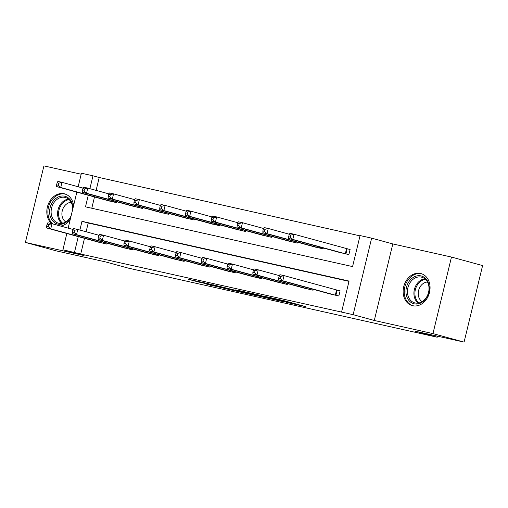 <?xml version="1.0" encoding="UTF-8"?>
<svg xmlns="http://www.w3.org/2000/svg" width="508" height="508" viewBox="0 0 508 508"><rect width="100%" height="100%" fill="white"/><g stroke="black" fill="none" stroke-linecap="round" stroke-linejoin="round"><path stroke-width="0.76" d="M286.283 302.317L305.911 306.686L283.915 300.666L263.271 296.005L290.074 302.927L286.283 302.317M60.706 226.092A16.605 13.202 -74.7 0 0 70.256 219.399M73.597 205.588A16.605 13.202 -74.7 0 0 64.656 193.872A16.605 13.202 -74.7 0 0 64.179 193.751A16.605 13.202 -74.7 0 0 48.412 203.867A16.605 13.202 -74.7 0 0 51.676 223.634M412.699 305.733A16.605 13.202 -74.7 0 0 429.419 292.786A16.605 13.202 -74.7 0 0 420.986 273.583A16.605 13.202 -74.7 0 0 420.51 273.463A16.605 13.202 -74.7 0 0 403.79 286.41A16.605 13.202 -74.7 0 0 412.223 305.613A16.605 13.202 -74.7 0 0 412.699 305.733M204.667 283.667L233.236 290.468L207.988 283.623L188.449 279.311L198.742 282.048L207.747 284.036L202.546 282.556L206.273 283.331L227.889 289.147L204.667 283.667M84.506 238.328L80.702 254.044L62.909 249.758L66.846 233.489M464.083 342.113L432.962 333.597L451.479 257.061L482.6 265.576L464.083 342.113L414.833 331.095L437.236 337.229L128.175 268.091L105.772 261.957L56.521 250.939L25.4 242.424L84.074 255.549L62.909 249.758M451.479 257.061L392.811 243.935L374.294 320.472L432.962 333.597M374.294 320.472L353.13 314.681L341.56 312.09L349.066 281.064L81.985 221.317L79.877 230.048M80.702 254.044L341.56 312.09M260.89 296.615L283.686 301.752L258.445 294.907L238.493 290.468L260.89 296.615L261.023 296.081M257.651 295.954L235.668 290.976L213.265 284.823L236.874 290.652L243.116 292.024L235.693 289.865L257.67 295.878M81.185 174.225L43.917 165.887L25.4 242.424M437.236 337.229L437.496 336.163M348.996 281.362L88.208 223.018L86.1 231.75M328.968 293.637L338.855 295.986L340.106 290.817L337.433 290.22M313.284 289.344L313.074 290.22L303.187 287.865M287.503 283.572L287.287 284.455L277.406 282.099M261.715 277.806L261.506 278.682L251.625 276.333M235.934 272.04L235.725 272.917L225.838 270.561M210.153 266.268L209.937 267.151L200.057 264.795M184.372 260.502L184.156 261.379L174.276 259.029M158.585 254.737L158.375 255.613L148.488 253.257M132.804 248.964L132.594 249.847L122.707 247.491M107.023 243.199L106.807 244.081L96.926 241.725M360.007 235.852L99.219 177.514L96.107 190.386M94.513 196.958L91.783 208.242M338.976 252.266L348.863 254.616L350.114 249.447L347.44 248.85M323.291 247.974L323.082 248.85L313.195 246.494M297.51 242.202L297.294 243.084L287.414 240.729M271.729 236.436L271.513 237.312L261.633 234.963M245.942 230.67L245.732 231.546L235.845 229.191M220.161 224.898L219.951 225.781L210.064 223.425M194.38 219.132L194.164 220.015L184.283 217.659M168.599 213.366L168.383 214.243L158.502 211.893M142.811 207.594L142.602 208.477L132.715 206.121M117.031 201.828L116.821 202.711L106.934 200.355M78.149 186.76L81.426 173.222L92.996 175.806L89.884 188.678M99.219 177.514L92.996 175.806M88.29 195.25L85.49 206.839L352.571 266.586L360.077 235.56L371.646 238.144L353.13 314.681M392.811 243.935L371.646 238.144M68.142 228.13L76.854 192.119M78.283 236.62L74.479 252.343M88.208 223.018L81.985 221.317M279.387 300.73L253.429 293.948L279.387 300.73M243.288 292.487L253.06 294.773L243.288 292.487M289.16 234.709L288.658 236.779L290.309 237.147L290.811 235.077L289.16 234.709L289.909 233.324L294.043 234.245L292.792 239.42L288.658 238.493L341.624 252.997M350.095 249.53L294.043 234.245L290.811 235.077M346.189 254.019L292.792 239.42L290.309 237.147M288.658 238.493L288.658 236.779M279.152 276.079L278.651 278.149L280.302 278.517L280.803 276.447L279.152 276.079L279.902 274.695L284.036 275.615L282.785 280.791L336.175 295.389M280.302 278.517L282.785 280.791L278.651 279.864L331.61 294.367M280.803 276.447L284.036 275.615L340.087 290.9M278.651 278.149L278.651 279.864M406.254 294.691A14.37 11.43 105.3 0 1 414.947 276.53A14.37 11.43 105.3 0 1 428.949 285.051A14.37 11.43 105.3 0 1 420.256 303.212A14.37 11.43 105.3 0 1 406.254 294.691M428.733 285.579A13.303 10.579 -74.7 0 0 421.735 277.209A13.303 10.579 -74.7 0 0 410.991 281.388A13.303 10.579 -74.7 0 0 407.714 294.507A13.303 10.579 -74.7 0 0 414.712 302.876A13.303 10.579 -74.7 0 0 425.456 298.691A13.303 10.579 -74.7 0 0 428.733 285.579M422.116 301.65A10.478 8.331 105.3 0 1 418.446 295.885A10.478 8.331 105.3 0 1 427.488 282.029M422.497 274.123A16.497 13.119 -74.7 0 0 421.957 273.958A16.497 13.119 -74.7 0 0 408.635 279.146A16.497 13.119 -74.7 0 0 404.571 295.402A16.497 13.119 -74.7 0 0 413.245 305.784A16.497 13.119 -74.7 0 0 413.791 305.918M70.904 216.719A14.37 11.43 105.3 0 1 57.893 224.117A14.37 11.43 105.3 0 1 50.114 207.664A14.37 11.43 105.3 0 1 64.649 196.196A14.37 11.43 105.3 0 1 72.93 208.356M72.676 209.398A13.303 10.579 -74.7 0 0 65.405 197.498A13.303 10.579 -74.7 0 0 65.024 197.402A13.303 10.579 -74.7 0 0 51.626 207.778A13.303 10.579 -74.7 0 0 58.382 223.158A13.303 10.579 -74.7 0 0 58.763 223.253A13.303 10.579 -74.7 0 0 71.139 215.741M66.167 194.405A16.497 13.119 -74.7 0 0 65.627 194.246A16.497 13.119 -74.7 0 0 65.151 194.126A16.497 13.119 -74.7 0 0 49.435 204.286A16.497 13.119 -74.7 0 0 52.883 223.952M65.786 221.939A10.478 8.331 105.3 0 1 62.357 210.458A10.478 8.331 105.3 0 1 71.158 202.317M263.373 228.943L262.877 231.007L264.528 231.381L265.03 229.311L263.373 228.943L264.128 227.552L268.262 228.479L267.011 233.648L262.877 232.727L315.836 247.231M289.401 234.264L268.262 228.479L265.03 229.311M320.402 248.253L267.011 233.648L264.528 231.381M262.877 232.727L262.877 231.007M237.592 223.171L237.09 225.241L238.747 225.609L239.243 223.545L237.592 223.171L238.347 221.786L242.481 222.714L241.23 227.882L237.096 226.955L290.055 241.465M263.62 228.498L242.481 222.714L239.243 223.545M294.621 242.487L241.23 227.882L238.747 225.609M237.096 226.955L237.09 225.241M253.365 270.313L252.87 272.377L254.521 272.752L255.022 270.681L253.365 270.313L254.121 268.923L258.255 269.85L257.004 275.019L310.394 289.624M254.521 272.752L257.004 275.019L252.87 274.098L305.829 288.601M255.022 270.681L258.255 269.85L279.394 275.634M252.87 272.377L252.87 274.098M227.584 264.541L227.082 266.611L228.74 266.979L229.235 264.909L227.584 264.541L228.34 263.157L232.474 264.084L231.216 269.253L284.613 283.851M228.74 266.979L231.216 269.253L227.089 268.326L280.048 282.835M229.235 264.909L232.474 264.084L253.606 269.869M227.082 266.611L227.089 268.326M211.811 217.405L211.309 219.475L212.96 219.843L213.462 217.773L211.811 217.405L212.566 216.021L216.694 216.941L215.443 222.117L211.315 221.19L264.274 235.693M237.833 222.726L216.694 216.941L213.462 217.773M268.84 236.715L215.443 222.117L212.96 219.843M211.315 221.19L211.309 219.475M186.03 211.639L185.528 213.703L187.179 214.078L187.681 212.007L186.03 211.639L186.779 210.249L190.913 211.176L189.662 216.344L185.528 215.424L238.493 229.927M212.052 216.96L190.913 211.176L187.681 212.007M243.059 230.95L189.662 216.344L187.179 214.078M185.528 215.424L185.528 213.703M160.242 205.867L159.747 207.937L161.398 208.305L161.9 206.242L160.242 205.867L160.998 204.483L165.132 205.41L163.881 210.579L159.747 209.658L212.706 224.161M186.271 211.195L165.132 205.41L161.9 206.242M217.272 225.184L163.881 210.579L161.398 208.305M159.747 209.658L159.747 207.937M201.803 258.775L201.301 260.845L202.952 261.214L203.454 259.144L201.803 258.775L202.559 257.391L206.686 258.312L205.435 263.487L258.832 278.086M202.952 261.214L205.435 263.487L201.308 262.56L254.267 277.063M203.454 259.144L206.686 258.312L227.825 264.096M201.301 260.845L201.308 262.56M176.022 253.009L175.52 255.073L177.171 255.448L177.673 253.378L176.022 253.009L176.771 251.619L180.905 252.546L179.654 257.715L233.045 272.32M177.171 255.448L179.654 257.715L175.52 256.794L228.479 271.297M177.673 253.378L180.905 252.546L202.044 258.331M175.52 255.073L175.52 256.794M150.235 247.237L149.733 249.307L151.39 249.676L151.892 247.612L150.235 247.237L150.99 245.853L155.124 246.78L153.873 251.949L207.264 266.554M151.39 249.676L153.873 251.949L149.739 251.022L202.698 265.532M151.892 247.612L155.124 246.78L176.263 252.565M149.733 249.307L149.739 251.022M134.461 200.101L133.96 202.171L135.617 202.54L136.112 200.469L134.461 200.101L135.217 198.717L139.351 199.638L138.1 204.813L133.966 203.886L186.925 218.389M160.484 205.423L139.351 199.638L136.112 200.469M191.491 219.412L138.1 204.813L135.617 202.54M133.966 203.886L133.96 202.171M124.454 241.471L123.952 243.542L125.603 243.91L126.105 241.84L124.454 241.471L125.209 240.087L129.337 241.008L128.086 246.183L181.483 260.782M125.603 243.91L128.086 246.183L123.958 245.256L176.917 259.759M126.105 241.84L129.337 241.008L150.476 246.793M123.952 243.542L123.958 245.256M108.68 194.335L108.179 196.406L109.83 196.774L110.331 194.704L108.68 194.335L109.436 192.951L113.563 193.872L112.312 199.041L108.185 198.12L161.144 212.623M134.703 199.657L113.563 193.872L110.331 194.704M165.71 213.646L112.312 199.041L109.83 196.774M108.185 198.12L108.179 196.406M98.673 235.706L98.171 237.769L99.822 238.144L100.324 236.074L98.673 235.706L99.422 234.315L103.556 235.242L102.305 240.411L155.702 255.016M99.822 238.144L102.305 240.411L98.171 239.49L151.136 253.994M100.324 236.074L103.556 235.242L124.695 241.027M98.171 237.769L98.171 239.49M82.899 188.563L82.398 190.633L84.049 191.002L84.55 188.938L82.899 188.563L83.649 187.179L87.782 188.106L86.531 193.275L82.398 192.354L135.357 206.858M108.922 193.891L87.782 188.106L84.55 188.938M139.922 207.88L86.531 193.275L84.049 191.002M82.398 192.354L82.398 190.633M72.885 229.934L72.39 232.004L74.041 232.372L74.543 230.308L72.885 229.934L73.641 228.549L77.775 229.476L76.524 234.645L129.915 249.25M74.041 232.372L76.524 234.645L72.39 233.724L125.349 248.228M74.543 230.308L77.775 229.476L98.914 235.261M72.39 232.004L72.39 233.724M57.112 182.797L56.617 184.868L58.268 185.236L58.769 183.166L57.112 182.797L57.868 181.413L62.001 182.334L60.75 187.509L56.617 186.582L109.576 201.092M83.141 188.125L62.001 182.334L58.769 183.166M114.141 202.108L60.75 187.509L58.268 185.236M56.617 186.582L56.617 184.868M47.104 224.168L46.603 226.238L48.26 226.606L48.755 224.536L47.104 224.168L47.86 222.783L51.994 223.704L50.743 228.879L104.134 243.478M48.26 226.606L50.743 228.879L46.609 227.952L99.568 242.456M48.755 224.536L51.994 223.704L73.133 229.489M46.603 226.238L46.609 227.952M290.208 302.387L290.074 302.927M288.373 301.885L288.239 302.425M278.797 299.46L278.714 299.815M263.849 296.856L263.735 297.313M238.62 291.211L238.512 291.668M235.807 290.405L235.668 290.976M198.857 281.578L198.742 282.048M195.999 280.937L195.898 281.349M213.379 285.623L213.284 286.029M210.522 284.982L210.439 285.331M347.161 248.774L345.91 253.949M346.577 248.622L345.326 253.797M335.312 295.167L336.563 289.992M335.896 295.319L337.147 290.144M418.135 303.098A13.303 10.579 105.3 0 1 414.198 296.278A13.303 10.579 105.3 0 1 424.796 278.759M425.475 279.349A12.865 10.236 -74.7 0 0 415.163 296.304A12.865 10.236 -74.7 0 0 419.017 302.933M61.805 223.38A13.303 10.579 105.3 0 1 58.172 209.309A13.303 10.579 105.3 0 1 68.466 199.047M69.145 199.638A12.865 10.236 -74.7 0 0 59.125 209.569A12.865 10.236 -74.7 0 0 62.687 223.222M320.37 247.174L320.123 248.183M319.786 247.009L319.538 248.025M294.583 241.402L294.342 242.411M294.005 241.243L293.757 242.259M309.531 289.395L309.778 288.379M310.115 289.547L310.363 288.544M283.75 283.629L283.997 282.613M284.334 283.781L284.575 282.772M268.802 235.636L268.561 236.645M268.218 235.477L267.976 236.493M243.021 229.87L242.773 230.88M242.437 229.711L242.189 230.721M217.24 224.098L216.992 225.108M216.656 223.939L216.408 224.955M257.969 277.863L258.21 276.847M258.553 278.016L258.794 277.006M232.181 272.091L232.429 271.082M232.766 272.25L233.013 271.24M206.4 266.325L206.648 265.309M206.985 266.478L207.226 265.468M191.453 218.332L191.211 219.342M190.875 218.173L190.627 219.189M180.619 260.56L180.861 259.544M181.204 260.712L181.445 259.702M165.671 212.566L165.43 213.576M165.087 212.407L164.846 213.417M154.832 254.787L155.08 253.778M155.416 254.946L155.664 253.936M139.891 206.794L139.643 207.804M139.306 206.635L139.059 207.651M129.051 249.022L129.299 248.006M129.635 249.174L129.883 248.164M114.109 201.028L113.862 202.038M113.525 200.87L113.278 201.886M103.27 243.256L103.518 242.24M103.854 243.408L104.096 242.399M291.522 302.749L291.382 303.333M280.13 299.758L280.022 300.228M413.245 305.784L413.69 305.905M421.957 273.958L422.402 274.079M65.627 194.246L66.072 194.367"/></g></svg>
